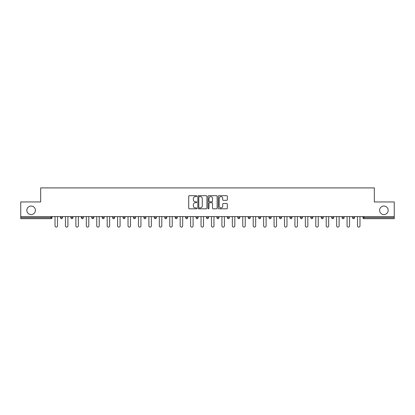 <?xml version="1.0" encoding="UTF-8"?>
<svg xmlns="http://www.w3.org/2000/svg" width="415" height="415" viewBox="0 0 415 415"><rect width="100%" height="100%" fill="white"/><g stroke="black" fill="none" stroke-linecap="round" stroke-linejoin="round"><path stroke-width="0.62" d="M379.606 210.306A4.28 4.28 0 0 0 383.885 214.586A4.28 4.28 0 0 0 388.165 210.306A4.28 4.28 0 0 0 383.885 206.027A4.28 4.28 0 0 0 379.606 210.306M26.835 210.306A4.28 4.28 0 0 0 31.115 214.586A4.28 4.28 0 0 0 35.394 210.306A4.28 4.28 0 0 0 31.115 206.027A4.28 4.28 0 0 0 26.835 210.306M196.803 196.15A0.462 0.462 0 0 0 196.342 195.688L189.37 195.688A0.659 0.659 0 0 0 188.711 196.347L188.711 208.159A0.659 0.659 0 0 0 189.37 208.812L196.342 208.812A0.462 0.462 0 0 0 196.803 208.356A0.462 0.462 0 0 0 196.342 207.894L195.439 207.894A2.101 2.101 0 0 1 193.338 205.793L193.338 204.813A2.101 2.101 0 0 1 195.439 202.712L196.342 202.712A0.462 0.462 0 0 0 196.803 202.25A0.462 0.462 0 0 0 196.342 201.794L195.439 201.794A2.101 2.101 0 0 1 193.338 199.693L193.338 198.707A2.101 2.101 0 0 1 195.439 196.606L196.342 196.606A0.462 0.462 0 0 0 196.803 196.15M226.678 200.315A0.659 0.659 0 0 0 227.337 199.657L227.337 196.347A0.659 0.659 0 0 0 226.678 195.688L218.938 195.688A0.659 0.659 0 0 0 218.28 196.347L218.28 208.159A0.659 0.659 0 0 0 218.938 208.812L226.678 208.812A0.659 0.659 0 0 0 227.337 208.159L227.337 204.154A0.659 0.659 0 0 0 226.678 203.5L223.369 203.5A0.659 0.659 0 0 0 222.71 204.154L222.71 206.141A1.753 1.753 0 0 1 220.956 207.894A1.753 1.753 0 0 1 219.198 206.141L219.198 198.365A1.753 1.753 0 0 1 220.956 196.606A1.753 1.753 0 0 1 222.71 198.365L222.71 199.657A0.659 0.659 0 0 0 223.369 200.315L226.678 200.315M20.75 216.594L20.75 201.949L40.675 201.949L40.675 187.907L374.325 187.907L374.325 201.949L394.25 201.949L394.25 216.594L20.75 216.594L20.75 217.662L51.04 217.662L51.04 216.594M206.924 196.347A0.659 0.659 0 0 0 206.271 195.688L198.526 195.688A0.659 0.659 0 0 0 197.867 196.347L197.867 208.159A0.659 0.659 0 0 0 198.526 208.812L206.271 208.812A0.659 0.659 0 0 0 206.924 208.159L206.924 196.347M208.729 195.688L216.474 195.688A0.659 0.659 0 0 1 217.133 196.347L217.133 208.159A0.659 0.659 0 0 1 216.474 208.812L213.16 208.812A0.659 0.659 0 0 1 212.506 208.159L212.506 203.366A0.659 0.659 0 0 0 211.847 202.712L209.648 202.712A0.659 0.659 0 0 0 208.994 203.366L208.994 208.356A0.462 0.462 0 0 1 208.532 208.812A0.462 0.462 0 0 1 208.076 208.356L208.076 196.347A0.659 0.659 0 0 1 208.729 195.688M51.04 218.669A1.001 1.001 0 0 0 52.041 217.662L51.04 217.662L51.04 218.669A1.001 1.001 0 0 0 52.041 217.662L52.041 216.594L52.041 217.662A1.001 1.001 0 0 1 51.04 218.669L20.75 218.669L20.75 217.662M394.25 216.594L394.25 218.669L363.96 218.669A1.001 1.001 0 0 1 362.959 217.662L362.959 216.594M62.473 216.594L62.473 217.662A1.001 1.001 0 0 1 61.472 218.669A1.001 1.001 0 0 1 60.466 217.662L60.466 216.594M70.898 216.594L70.898 217.662L70.898 216.594M72.905 216.594L72.905 217.662L72.905 216.594M81.33 216.594L81.33 217.662L81.33 216.594M83.332 216.594L83.332 217.662A1.001 1.001 0 0 1 82.331 218.669A1.001 1.001 0 0 1 81.33 217.662A1.001 1.001 0 0 0 82.331 218.669A1.001 1.001 0 0 0 83.332 217.662A1.001 1.001 0 0 1 82.331 218.669A1.001 1.001 0 0 1 81.33 217.662L83.332 217.662M91.762 216.594L91.762 217.662L91.762 216.594M93.764 216.594L93.764 217.662L93.764 216.594M102.189 217.662A1.001 1.001 0 0 0 103.195 218.669A1.001 1.001 0 0 0 104.196 217.662A1.001 1.001 0 0 1 103.195 218.669A1.001 1.001 0 0 0 104.196 217.662L104.196 216.594L104.196 217.662L102.189 217.662A1.001 1.001 0 0 0 103.195 218.669A1.001 1.001 0 0 1 102.189 217.662L102.189 216.594M112.621 216.594L112.621 217.662L112.621 216.594M114.628 216.594L114.628 217.662A1.001 1.001 0 0 1 113.622 218.669A1.001 1.001 0 0 1 112.621 217.662L114.628 217.662A1.001 1.001 0 0 1 113.622 218.669M123.053 216.594L123.053 217.662L123.053 216.594M125.055 216.594L125.055 217.662A1.001 1.001 0 0 1 124.054 218.669A1.001 1.001 0 0 1 123.053 217.662L125.055 217.662A1.001 1.001 0 0 1 124.054 218.669M135.487 216.594L135.487 217.662A1.001 1.001 0 0 1 134.486 218.669A1.001 1.001 0 0 1 133.48 217.662L133.48 216.594M145.919 216.594L145.919 217.662L143.912 217.662A1.001 1.001 0 0 0 144.918 218.669A1.001 1.001 0 0 1 143.912 217.662L143.912 216.594M155.345 218.669A1.001 1.001 0 0 0 156.351 217.662L156.351 216.594L156.351 217.662A1.001 1.001 0 0 1 155.345 218.669A1.001 1.001 0 0 1 154.344 217.662L154.344 216.594M164.776 216.594L164.776 217.662L164.776 216.594M166.778 216.594L166.778 217.662A1.001 1.001 0 0 1 165.777 218.669A1.001 1.001 0 0 1 164.776 217.662L166.778 217.662A1.001 1.001 0 0 1 165.777 218.669M175.203 216.594L175.203 217.662L175.203 216.594M177.21 216.594L177.21 217.662A1.001 1.001 0 0 1 176.209 218.669A1.001 1.001 0 0 1 175.203 217.662L177.21 217.662A1.001 1.001 0 0 1 176.209 218.669M187.642 216.594L187.642 217.662L185.635 217.662A1.001 1.001 0 0 0 186.641 218.669A1.001 1.001 0 0 1 185.635 217.662L185.635 216.594M198.074 216.594L198.074 217.662A1.001 1.001 0 0 1 197.068 218.669A1.001 1.001 0 0 1 196.067 217.662L196.067 216.594M206.499 216.594L206.499 217.662L206.499 216.594M208.501 216.594L208.501 217.662A1.001 1.001 0 0 1 207.5 218.669A1.001 1.001 0 0 1 206.499 217.662A1.001 1.001 0 0 0 207.5 218.669A1.001 1.001 0 0 1 206.499 217.662L208.501 217.662A1.001 1.001 0 0 1 207.5 218.669M218.933 216.594L218.933 217.662A1.001 1.001 0 0 1 217.932 218.669A1.001 1.001 0 0 1 216.926 217.662L216.926 216.594M227.358 217.662A1.001 1.001 0 0 0 228.359 218.669A1.001 1.001 0 0 0 229.365 217.662L229.365 216.594L229.365 217.662L227.358 217.662A1.001 1.001 0 0 0 228.359 218.669A1.001 1.001 0 0 1 227.358 217.662L227.358 216.594M237.79 216.594L237.79 217.662L237.79 216.594M239.797 216.594L239.797 217.662A1.001 1.001 0 0 1 238.791 218.669A1.001 1.001 0 0 1 237.79 217.662A1.001 1.001 0 0 0 238.791 218.669A1.001 1.001 0 0 1 237.79 217.662L239.797 217.662A1.001 1.001 0 0 1 238.791 218.669M248.222 216.594L248.222 217.662L248.222 216.594M250.224 216.594L250.224 217.662A1.001 1.001 0 0 1 249.223 218.669A1.001 1.001 0 0 1 248.222 217.662L250.224 217.662A1.001 1.001 0 0 1 249.223 218.669M258.649 216.594L258.649 217.662L258.649 216.594M260.656 216.594L260.656 217.662A1.001 1.001 0 0 1 259.655 218.669A1.001 1.001 0 0 1 258.649 217.662L260.656 217.662A1.001 1.001 0 0 1 259.655 218.669M271.088 216.594L271.088 217.662A1.001 1.001 0 0 1 270.082 218.669A1.001 1.001 0 0 1 269.081 217.662L269.081 216.594M279.513 216.594L279.513 217.662L279.513 216.594M281.52 216.594L281.52 217.662L281.52 216.594M289.945 217.662L291.947 217.662A1.001 1.001 0 0 1 290.946 218.669A1.001 1.001 0 0 0 291.947 217.662L291.947 216.594L291.947 217.662A1.001 1.001 0 0 1 290.946 218.669A1.001 1.001 0 0 1 289.945 217.662L289.945 216.594M300.372 216.594L300.372 217.662L300.372 216.594M302.379 216.594L302.379 217.662A1.001 1.001 0 0 1 301.378 218.669A1.001 1.001 0 0 1 300.372 217.662L302.379 217.662A1.001 1.001 0 0 1 301.378 218.669M312.811 216.594L312.811 217.662L310.804 217.662A1.001 1.001 0 0 0 311.805 218.669A1.001 1.001 0 0 1 310.804 217.662L310.804 216.594M321.236 216.594L321.236 217.662L321.236 216.594M323.238 216.594L323.238 217.662A1.001 1.001 0 0 1 322.237 218.669A1.001 1.001 0 0 1 321.236 217.662A1.001 1.001 0 0 0 322.237 218.669A1.001 1.001 0 0 1 321.236 217.662L323.238 217.662A1.001 1.001 0 0 1 322.237 218.669M331.668 217.662A1.001 1.001 0 0 0 332.669 218.669A1.001 1.001 0 0 0 333.67 217.662L333.67 216.594L333.67 217.662L331.668 217.662A1.001 1.001 0 0 0 332.669 218.669A1.001 1.001 0 0 1 331.668 217.662L331.668 216.594M344.102 216.594L344.102 217.662A1.001 1.001 0 0 1 343.101 218.669A1.001 1.001 0 0 1 342.095 217.662L342.095 216.594M354.535 216.594L354.535 217.662L352.527 217.662A1.001 1.001 0 0 0 353.528 218.669A1.001 1.001 0 0 1 352.527 217.662L352.527 216.594M71.899 218.669A1.001 1.001 0 0 1 70.898 217.662L72.905 217.662A1.001 1.001 0 0 1 71.899 218.669A1.001 1.001 0 0 0 72.905 217.662M92.763 218.669A1.001 1.001 0 0 1 91.762 217.662A1.001 1.001 0 0 0 92.763 218.669A1.001 1.001 0 0 0 93.764 217.662A1.001 1.001 0 0 1 92.763 218.669A1.001 1.001 0 0 1 91.762 217.662L93.764 217.662A1.001 1.001 0 0 1 92.763 218.669M144.918 218.669A1.001 1.001 0 0 0 145.919 217.662A1.001 1.001 0 0 1 144.918 218.669A1.001 1.001 0 0 1 143.912 217.662M186.641 218.669A1.001 1.001 0 0 0 187.642 217.662A1.001 1.001 0 0 1 186.641 218.669A1.001 1.001 0 0 1 185.635 217.662M280.514 218.669A1.001 1.001 0 0 1 279.513 217.662L281.52 217.662A1.001 1.001 0 0 1 280.514 218.669A1.001 1.001 0 0 0 281.52 217.662M312.811 217.662A1.001 1.001 0 0 1 311.805 218.669A1.001 1.001 0 0 0 312.811 217.662A1.001 1.001 0 0 1 311.805 218.669A1.001 1.001 0 0 1 310.804 217.662M353.528 218.669A1.001 1.001 0 0 0 354.535 217.662A1.001 1.001 0 0 1 353.528 218.669A1.001 1.001 0 0 1 352.527 217.662M199.247 196.606A0.462 0.462 0 0 0 198.785 197.068L198.785 207.438A0.462 0.462 0 0 0 199.247 207.894L200.196 207.894A2.101 2.101 0 0 0 202.297 205.793L202.297 198.707A2.101 2.101 0 0 0 200.196 196.606L199.247 196.606M212.506 198.396A1.753 1.753 0 0 0 210.747 196.637A1.753 1.753 0 0 0 208.994 198.396L208.994 201.135A0.659 0.659 0 0 0 209.648 201.794L211.847 201.794A0.659 0.659 0 0 0 212.506 201.135L212.506 198.396M55.019 216.594L55.019 225.853A1.235 1.235 0 0 0 56.253 227.093A1.235 1.235 0 0 0 57.493 225.853L57.493 216.594M65.451 216.594L65.451 225.853A1.235 1.235 0 0 0 66.685 227.093A1.235 1.235 0 0 0 67.92 225.853L67.92 216.594M75.878 216.594L75.878 225.853A1.235 1.235 0 0 0 77.117 227.093A1.235 1.235 0 0 0 78.352 225.853L78.352 216.594M86.31 216.594L86.31 225.853A1.235 1.235 0 0 0 87.544 227.093A1.235 1.235 0 0 0 88.784 225.853L88.784 216.594M96.742 216.594L96.742 225.853A1.235 1.235 0 0 0 97.976 227.093A1.235 1.235 0 0 0 99.216 225.853L99.216 216.594M107.174 216.594L107.174 225.853A1.235 1.235 0 0 0 108.408 227.093A1.235 1.235 0 0 0 109.643 225.853L109.643 216.594M117.601 216.594L117.601 225.853A1.235 1.235 0 0 0 118.84 227.093A1.235 1.235 0 0 0 120.075 225.853L120.075 216.594M128.033 216.594L128.033 225.853A1.235 1.235 0 0 0 129.267 227.093A1.235 1.235 0 0 0 130.507 225.853L130.507 216.594M138.465 216.594L138.465 225.853A1.235 1.235 0 0 0 139.699 227.093A1.235 1.235 0 0 0 140.939 225.853L140.939 216.594M148.892 216.594L148.892 225.853A1.235 1.235 0 0 0 150.131 227.093A1.235 1.235 0 0 0 151.366 225.853L151.366 216.594M159.324 216.594L159.324 225.853A1.235 1.235 0 0 0 160.564 227.093A1.235 1.235 0 0 0 161.798 225.853L161.798 216.594M169.756 216.594L169.756 225.853A1.235 1.235 0 0 0 170.99 227.093A1.235 1.235 0 0 0 172.23 225.853L172.23 216.594M180.188 216.594L180.188 225.853A1.235 1.235 0 0 0 181.422 227.093A1.235 1.235 0 0 0 182.662 225.853L182.662 216.594M190.615 216.594L190.615 225.853A1.235 1.235 0 0 0 191.855 227.093A1.235 1.235 0 0 0 193.089 225.853L193.089 216.594M201.047 216.594L201.047 225.853A1.235 1.235 0 0 0 202.287 227.093A1.235 1.235 0 0 0 203.521 225.853L203.521 216.594M211.479 216.594L211.479 225.853A1.235 1.235 0 0 0 212.713 227.093A1.235 1.235 0 0 0 213.953 225.853L213.953 216.594M221.911 216.594L221.911 225.853A1.235 1.235 0 0 0 223.146 227.093A1.235 1.235 0 0 0 224.385 225.853L224.385 216.594M232.338 216.594L232.338 225.853A1.235 1.235 0 0 0 233.578 227.093A1.235 1.235 0 0 0 234.812 225.853L234.812 216.594M242.77 216.594L242.77 225.853A1.235 1.235 0 0 0 244.01 227.093A1.235 1.235 0 0 0 245.244 225.853L245.244 216.594M253.202 216.594L253.202 225.853A1.235 1.235 0 0 0 254.437 227.093A1.235 1.235 0 0 0 255.676 225.853L255.676 216.594M263.634 216.594L263.634 225.853A1.235 1.235 0 0 0 264.869 227.093A1.235 1.235 0 0 0 266.108 225.853L266.108 216.594M274.061 216.594L274.061 225.853A1.235 1.235 0 0 0 275.301 227.093A1.235 1.235 0 0 0 276.535 225.853L276.535 216.594M284.493 216.594L284.493 225.853A1.235 1.235 0 0 0 285.733 227.093A1.235 1.235 0 0 0 286.967 225.853L286.967 216.594M294.925 216.594L294.925 225.853A1.235 1.235 0 0 0 296.16 227.093A1.235 1.235 0 0 0 297.399 225.853L297.399 216.594M305.357 216.594L305.357 225.853A1.235 1.235 0 0 0 306.592 227.093A1.235 1.235 0 0 0 307.826 225.853L307.826 216.594M315.784 216.594L315.784 225.853A1.235 1.235 0 0 0 317.024 227.093A1.235 1.235 0 0 0 318.258 225.853L318.258 216.594M326.216 216.594L326.216 225.853A1.235 1.235 0 0 0 327.456 227.093A1.235 1.235 0 0 0 328.69 225.853L328.69 216.594M336.648 216.594L336.648 225.853A1.235 1.235 0 0 0 337.883 227.093A1.235 1.235 0 0 0 339.122 225.853L339.122 216.594M347.08 216.594L347.08 225.853A1.235 1.235 0 0 0 348.315 227.093A1.235 1.235 0 0 0 349.549 225.853L349.549 216.594M357.507 216.594L357.507 225.853A1.235 1.235 0 0 0 358.747 227.093A1.235 1.235 0 0 0 359.981 225.853L359.981 216.594M363.96 216.594L363.96 217.662L394.25 217.662M362.959 217.662L363.96 217.662L363.96 218.669M61.472 218.669A1.001 1.001 0 0 0 62.473 217.662L60.466 217.662M134.486 218.669A1.001 1.001 0 0 0 135.487 217.662L133.48 217.662M156.351 217.662L154.344 217.662M197.068 218.669A1.001 1.001 0 0 0 198.074 217.662L196.067 217.662M217.932 218.669A1.001 1.001 0 0 0 218.933 217.662L216.926 217.662M228.359 218.669A1.001 1.001 0 0 0 229.365 217.662M270.082 218.669A1.001 1.001 0 0 0 271.088 217.662L269.081 217.662M332.669 218.669A1.001 1.001 0 0 0 333.67 217.662M343.101 218.669A1.001 1.001 0 0 0 344.102 217.662L342.095 217.662"/></g></svg>
